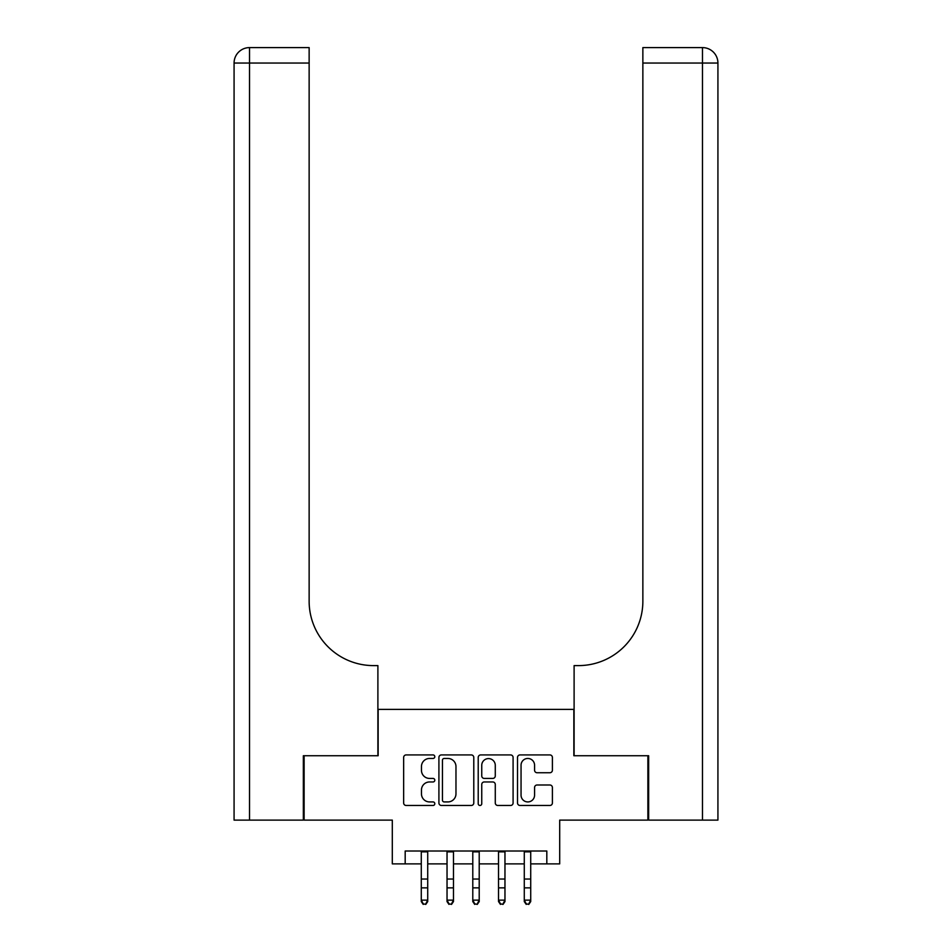 <?xml version="1.0" encoding="UTF-8"?>
<svg xmlns="http://www.w3.org/2000/svg" width="952" height="952" viewBox="0 0 952 952"><rect width="100%" height="100%" fill="white"/><g stroke="black" fill="none" stroke-linecap="round" stroke-linejoin="round"><path stroke-width="1.43" d="M434.802 756.685A1.773 1.773 0 0 0 433.029 754.924L406.171 754.924A2.523 2.523 0 0 0 403.648 757.447L403.648 802.941A2.523 2.523 0 0 0 406.171 805.475L433.029 805.475A1.773 1.773 0 0 0 434.802 803.702A1.773 1.773 0 0 0 433.029 801.929L429.554 801.929A8.092 8.092 0 0 1 421.462 793.849L421.462 790.053A8.092 8.092 0 0 1 429.554 781.961L433.029 781.961A1.773 1.773 0 0 0 434.802 780.2A1.773 1.773 0 0 0 433.029 778.427L429.554 778.427A8.092 8.092 0 0 1 421.462 770.335L421.462 766.55A8.092 8.092 0 0 1 429.554 758.458L433.029 758.458A1.773 1.773 0 0 0 434.802 756.685M549.863 772.738A2.523 2.523 0 0 0 552.398 770.216L552.398 757.447A2.523 2.523 0 0 0 549.863 754.924L520.042 754.924A2.523 2.523 0 0 0 517.519 757.447L517.519 802.941A2.523 2.523 0 0 0 520.042 805.475L549.863 805.475A2.523 2.523 0 0 0 552.398 802.941L552.398 787.53A2.523 2.523 0 0 0 549.863 784.995L537.106 784.995A2.523 2.523 0 0 0 534.572 787.53L534.572 795.17A6.759 6.759 0 0 1 527.813 801.929A6.759 6.759 0 0 1 521.053 795.17L521.053 765.218A6.759 6.759 0 0 1 527.813 758.458A6.759 6.759 0 0 1 534.572 765.218L534.572 770.216A2.523 2.523 0 0 0 537.106 772.738L549.863 772.738M405.183 863.88L405.183 851.017L546.817 851.017L546.817 863.88L559.693 863.88L559.693 820.112L647.884 820.112L647.884 755.733L573.854 755.733L573.854 709.383L378.146 709.383L378.146 755.733L304.116 755.733L304.116 820.112L392.307 820.112L392.307 863.88L421.284 863.88M473.787 757.447A2.523 2.523 0 0 0 471.264 754.924L441.43 754.924A2.523 2.523 0 0 0 438.908 757.447L438.908 802.941A2.523 2.523 0 0 0 441.43 805.475L471.264 805.475A2.523 2.523 0 0 0 473.787 802.941L473.787 757.447M480.736 754.924L510.57 754.924A2.523 2.523 0 0 1 513.092 757.447L513.092 802.941A2.523 2.523 0 0 1 510.57 805.475L497.801 805.475A2.523 2.523 0 0 1 495.278 802.941L495.278 784.496A2.523 2.523 0 0 0 492.743 781.961L484.282 781.961A2.523 2.523 0 0 0 481.748 784.496L481.748 803.702A1.773 1.773 0 0 1 479.986 805.475A1.773 1.773 0 0 1 478.213 803.702L478.213 757.447A2.523 2.523 0 0 1 480.736 754.924M427.722 863.88L447.035 863.88M453.473 863.88L472.787 863.88M479.213 863.88L498.527 863.88M504.965 863.88L524.278 863.88M530.716 863.88L546.817 863.88M444.215 758.458A1.773 1.773 0 0 0 442.442 760.231L442.442 800.168A1.773 1.773 0 0 0 444.215 801.929L447.88 801.929A8.092 8.092 0 0 0 455.972 793.849L455.972 766.55A8.092 8.092 0 0 0 447.88 758.458L444.215 758.458M495.278 765.348A6.759 6.759 0 0 0 488.507 758.589A6.759 6.759 0 0 0 481.748 765.348L481.748 775.904A2.523 2.523 0 0 0 484.282 778.427L492.743 778.427A2.523 2.523 0 0 0 495.278 775.904L495.278 765.348M427.722 851.017L427.722 901.568L425.782 904.4L423.212 903.829L425.782 904.4M421.284 851.017L421.284 900.14L427.722 900.14L425.782 903.829M423.212 904.4L421.284 901.568L421.284 900.14L423.212 903.829M303.343 755.733L377.896 755.733L377.896 665.603L373.517 665.603A64.379 64.379 0 0 1 309.138 601.236L309.138 63.046L249.531 63.046L249.531 820.112L303.343 820.112L303.343 755.733M249.531 820.112L234.073 820.112L234.073 63.046A15.446 15.446 0 0 1 249.531 47.6L309.138 47.6L309.138 63.046M234.073 665.603L234.073 63.046L249.531 63.046L249.531 47.6M373.517 665.603A64.379 64.379 0 0 1 309.138 601.236M648.657 755.733L574.104 755.733L574.104 665.603L578.483 665.603A64.379 64.379 0 0 0 642.862 601.236L642.862 47.6L702.469 47.6A15.446 15.446 0 0 1 717.927 63.046L717.927 820.112L648.657 820.112L648.657 755.733M578.483 665.603A64.379 64.379 0 0 0 642.862 601.236M702.469 820.112L702.469 63.046L717.927 63.046A15.446 15.446 0 0 0 702.469 47.6A15.446 15.446 0 0 1 717.927 63.046A15.446 15.446 0 0 0 702.469 47.6L702.469 63.046L642.862 63.046M453.473 851.017L453.473 901.568L451.534 904.4L448.963 903.829L451.534 904.4M447.035 851.017L447.035 900.14L453.473 900.14L451.534 903.829M448.963 904.4L447.035 901.568L447.035 900.14L448.963 903.829M479.213 851.017L479.213 901.568L477.285 904.4L474.715 903.829L477.285 904.4M472.787 851.017L472.787 900.14L479.213 900.14L477.285 903.829M474.715 904.4L472.787 901.568L472.787 900.14L474.715 903.829M504.965 851.017L504.965 901.568L503.037 904.4L500.466 903.829L503.037 904.4M498.527 851.017L498.527 900.14L504.965 900.14L503.037 903.829M500.466 904.4L498.527 901.568L498.527 900.14L500.466 903.829M530.716 851.017L530.716 901.568L528.788 904.4L526.218 903.829L528.788 904.4M524.278 851.017L524.278 900.14L530.716 900.14L528.788 903.829M526.218 904.4L524.278 901.568L524.278 900.14L526.218 903.829M427.722 879.029L421.284 879.029M427.722 887.859L421.284 887.859M427.722 851.85L421.284 851.85M453.473 879.029L447.035 879.029M453.473 887.859L447.035 887.859M453.473 851.85L447.035 851.85M479.213 879.029L472.787 879.029M479.213 887.859L472.787 887.859M479.213 851.85L472.787 851.85M504.965 879.029L498.527 879.029M504.965 887.859L498.527 887.859M504.965 851.85L498.527 851.85M530.716 879.029L524.278 879.029M530.716 887.859L524.278 887.859M530.716 851.85L524.278 851.85"/></g></svg>
